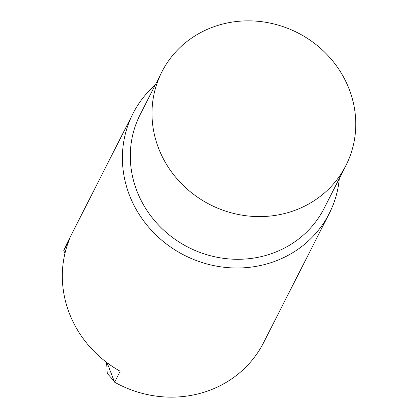 <?xml version="1.0" encoding="UTF-8"?>
<svg xmlns="http://www.w3.org/2000/svg" width="417" height="417" viewBox="0 0 417 417"><rect width="100%" height="100%" fill="white"/><g stroke="black" fill="none" stroke-linecap="round" stroke-linejoin="round"><path stroke-width="0.63" d="M64.932 253.484L63.78 250.502L69.342 239.561A110.124 102.879 26.9 0 0 69.337 313.276A110.124 102.879 26.9 0 0 120.159 371.25L114.597 382.196A110.124 102.879 26.9 0 0 263.607 342.638L329.248 213.499A110.124 102.879 26.9 0 0 339.334 178.466M114.597 382.196L107.091 362.738M155.265 84.901A110.124 102.879 26.9 0 0 132.908 113.7L67.267 242.84A110.124 102.879 26.9 0 0 63.78 250.502M345.917 165.507L324.223 208.192A103.244 96.447 -153.1 0 1 228.01 258.842A103.244 96.447 -153.1 0 1 136.88 190.923A103.244 96.447 -153.1 0 1 140.154 114.628L161.848 71.948A103.244 96.447 -153.1 0 1 217.872 25.401A103.244 96.447 -153.1 0 1 328.82 56.467A103.244 96.447 -153.1 0 1 345.917 165.507A103.244 96.447 -153.1 0 1 210.184 204.705A103.244 96.447 -153.1 0 1 161.848 71.948M132.908 113.7A110.124 102.879 26.9 0 0 129.416 195.078A110.124 102.879 26.9 0 0 226.619 267.526A110.124 102.879 26.9 0 0 329.248 213.499M114.232 381.247L107.273 373.455L106.585 362.357"/></g></svg>
